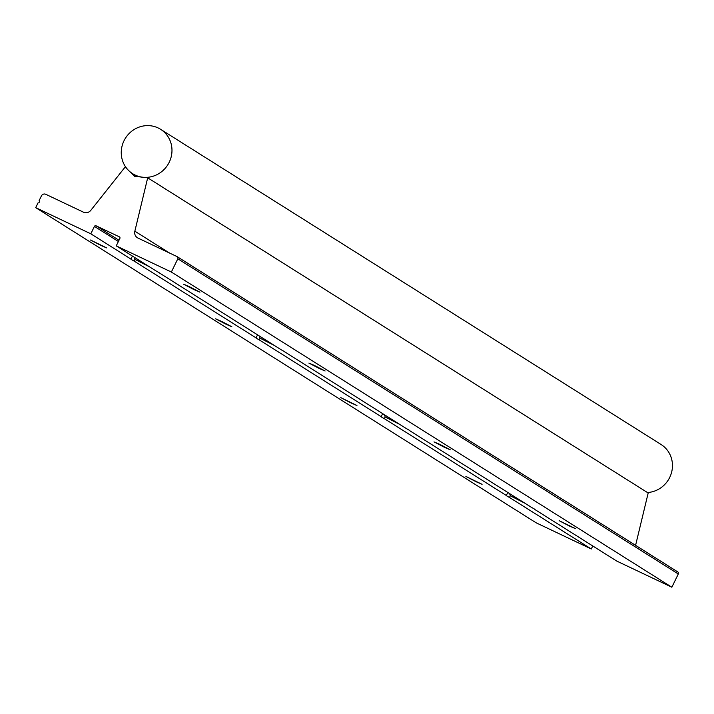 <?xml version="1.0" encoding="UTF-8"?>
<svg xmlns="http://www.w3.org/2000/svg" width="714" height="714" viewBox="0 0 714 714"><rect width="100%" height="100%" fill="white"/><g stroke="black" fill="none" stroke-linecap="round" stroke-linejoin="round"><path stroke-width="1.07" d="M143.139 262.814L135.357 259.601L149.396 266.75M144.344 263.573L139.426 261.538L148.191 265.992M141.229 262.127L142.238 262.582M518.507 499.202L510.724 495.998L524.763 503.147M519.712 499.961L514.794 497.926L523.558 502.388M516.588 498.515L517.605 498.979M393.387 420.403L385.605 417.199L399.635 424.348M394.592 421.162L389.674 419.127L398.439 423.589M391.468 419.716L392.486 420.18M268.268 341.613L260.476 338.4L274.515 345.549M269.464 342.363L264.555 340.328L273.319 344.791M266.349 340.917L267.357 341.381M647.446 492.535A26.222 25.008 -57.8 0 0 669.714 477.416A26.222 25.008 -57.8 0 0 661.084 444.501L160.596 129.305A26.222 25.008 -57.8 0 0 124.004 140.765A26.222 25.008 -57.8 0 0 132.643 173.689A26.222 25.008 -57.8 0 0 169.227 162.23A26.222 25.008 -57.8 0 0 160.596 129.305M510.305 495.694L509.448 497.444A15.985 0.544 26 0 1 506.235 495.489A15.985 0.544 26 0 1 506.324 495.48L507.797 492.455M385.185 416.896L384.328 418.654A15.985 0.544 26 0 1 381.115 416.699A15.985 0.544 26 0 1 381.196 416.681L382.668 413.656M260.057 338.097L259.209 339.855A15.985 0.544 26 0 1 255.996 337.901A15.985 0.544 26 0 1 256.076 337.883L257.549 334.866M476.265 481.807L465.867 476.416L482.075 484.315L476.265 481.807M351.145 403.017L340.748 397.618L356.946 405.516L351.145 403.017M226.017 324.218L215.619 318.819L221.429 321.327L231.827 326.726L226.017 324.218M444.411 447.276L434.014 441.886L439.824 444.385L450.222 449.784L444.411 447.276M319.292 368.478L308.894 363.087L314.704 365.595L325.093 370.985L319.292 368.478M569.531 526.075L559.133 520.676L575.341 528.583L569.531 526.075M134.937 259.298L134.08 261.056A15.985 0.544 26 0 1 130.876 259.102A15.985 0.544 26 0 1 130.957 259.084L132.429 256.067M100.897 245.42L90.499 240.02L106.707 247.928L100.897 245.42M194.163 289.679L183.766 284.288L189.576 286.796L199.974 292.187L194.163 289.679M177.411 256.817L677.595 571.816A1.669 1.589 122.2 0 1 678.3 573.994L671.847 587.22L616.735 561.07L534.884 509.519A15.985 0.544 26 0 0 534.964 509.501A15.985 0.544 26 0 0 531.76 507.547L409.765 430.721A15.985 0.544 26 0 0 409.845 430.703A15.985 0.544 26 0 0 406.632 428.748L284.69 351.832M284.645 351.922A15.985 0.544 26 0 0 284.725 351.913A15.985 0.544 26 0 0 281.512 349.958L159.561 273.034M256.076 337.883L134.08 261.056M381.196 416.681L259.209 339.855M506.324 495.48L384.328 418.654M592.772 545.978L591.299 548.995L509.448 497.444M159.525 273.123A15.985 0.544 26 0 0 159.606 273.114A15.985 0.544 26 0 0 156.393 271.159L116.248 245.875L171.36 272.034L177.813 258.807A1.669 1.589 -57.8 0 0 177.108 256.629L137.989 238.065A6.283 5.989 122.2 0 1 134.848 231.184L147.7 177.813L134.535 176.269L125.102 167.085L90.839 210.3A6.283 5.989 122.2 0 1 83.431 212.165L45.75 194.288A3.329 3.177 -57.8 0 0 41.421 195.913L39.109 200.661L39.618 201.428L38.94 202.812L38.012 202.901L35.7 207.649L90.812 233.799L94.426 226.4A1.249 1.187 122.2 0 1 96.051 225.785L119.336 236.834A1.249 1.187 122.2 0 1 119.863 238.467L116.248 245.875M130.957 259.084L90.812 233.799M591.299 548.995L536.187 522.835L35.7 207.649M671.847 587.22L171.36 272.034M126.262 167.817L125.102 167.085M635.585 545.344L648.187 492.999L147.7 177.813M118.997 240.243L96.051 225.785M118.39 241.493L94.426 226.4M169.548 253.042L134.848 231.184M678.3 573.994L177.813 258.807M134.91 259.262L134.187 257.174M510.269 495.65L509.555 493.561M385.149 416.851L384.427 414.772M260.03 338.061L259.307 335.973M137.249 176.59L132.643 173.689M677.756 571.905L177.268 256.71"/></g></svg>
